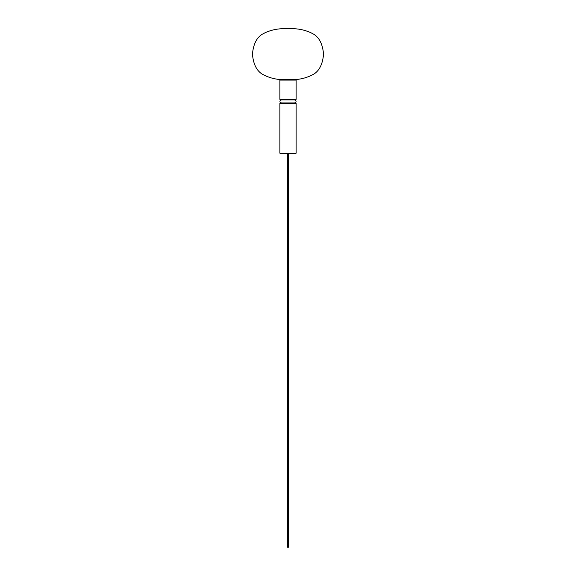 <?xml version="1.0" encoding="UTF-8"?>
<svg xmlns="http://www.w3.org/2000/svg" width="576" height="576" viewBox="0 0 576 576"><rect width="100%" height="100%" fill="white"/><g stroke="black" fill="none" stroke-linecap="round" stroke-linejoin="round"><path stroke-width="0.86" d="M288 79.574C278.395 80.251 269.726 78.394 262.008 74.009C256.471 70.452 253.289 63.85 252.454 54.187C253.289 44.525 256.471 37.922 262.008 34.366C269.726 29.981 278.395 28.123 288 28.8C297.605 28.123 306.274 29.981 313.992 34.366C319.529 37.922 322.711 44.525 323.546 54.187C322.711 63.85 319.529 70.452 313.992 74.009C306.274 78.394 297.605 80.251 288 79.574M288 99.886L280.382 99.886L295.618 99.886L296.122 99.382L296.122 80.086L279.878 80.086L279.878 99.382L280.382 99.886L279.878 99.382L296.122 99.382L295.618 99.886L288 99.886M295.618 79.574L296.122 80.086L295.618 79.574L280.382 79.574L279.878 80.086L280.382 79.574M288 153.706L280.382 153.706L295.618 153.706L296.122 153.202L296.122 103.442L279.878 103.442L279.878 153.202L280.382 153.706L279.878 153.202L296.122 153.202L295.618 153.706L288 153.706M295.618 102.931L296.122 103.442L295.618 102.931L280.382 102.931L279.878 103.442L280.382 102.931M288.511 153.706L288.511 547.2L287.489 547.2L287.489 153.706M294.602 102.931C296.568 101.916 296.568 100.901 294.602 99.886L281.398 99.886C279.432 100.901 279.432 101.916 281.398 102.931L294.602 102.931"/></g></svg>
